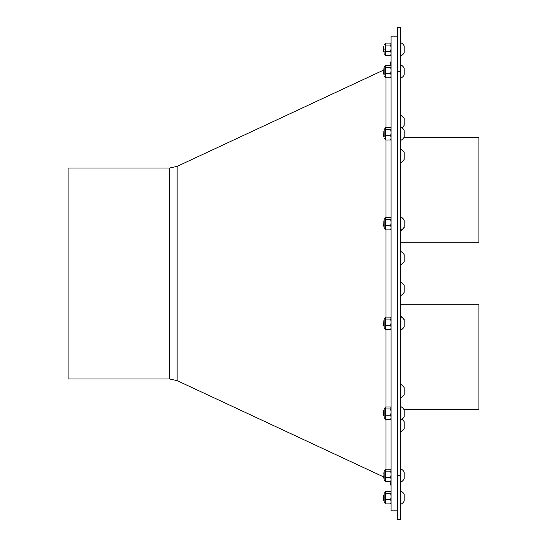 <?xml version="1.0" encoding="UTF-8"?>
<svg xmlns="http://www.w3.org/2000/svg" width="547" height="547" viewBox="0 0 547 547"><rect width="100%" height="100%" fill="white"/><g stroke="black" fill="none" stroke-linecap="round" stroke-linejoin="round"><path stroke-width="0.82" d="M384.158 74.474L383.721 74.16L383.857 68.785L384.158 74.289L383.83 68.785M383.891 68.724L384.158 67.144L384.158 74.289M383.83 69.305L384.158 73.749M384.158 226.567L383.721 226.246L383.891 220.81M384.158 226.376L383.857 220.879M383.83 220.913L384.158 224.051L383.83 220.913M383.83 221.398L384.158 225.836M384.124 416.281L383.721 415.898L383.721 410.64L384.158 413.703L383.891 410.462M384.158 416.028L383.857 410.53M384.158 478.42L383.721 478.105L384.158 471.09L384.158 479.856L383.85 472.724M383.83 472.765L384.158 475.911L383.83 472.765M384.158 478.235L383.83 473.251M383.83 411.05L384.158 415.494M383.83 131.512L384.158 135.95L384.158 129.345L384.158 134.165M384.158 136.682L383.721 136.36L383.857 130.986M384.158 136.49L384.158 135.95M384.158 500.437L384.158 499.896M384.158 500.621L383.721 500.3L383.721 495.042L384.158 498.105L383.83 494.967M383.83 495.452L383.857 494.932M384.158 326.142L384.158 323.817M384.158 326.333L383.721 326.012L383.83 320.679M383.83 321.164L383.857 320.645M384.158 52.088L384.158 51.548M384.158 52.28L383.721 51.958L383.721 46.7L384.158 49.763M383.83 47.11L383.857 46.584M384.158 408.978L384.158 417.655L385.45 419.091M384.158 408.882L385.314 407.734L385.314 418.804M385.314 408L385.717 407.016L385.314 408L385.717 408.985L385.314 412.117L385.717 419.522L385.314 418.537M391.084 418.537L390.681 419.522L391.084 417.382L390.681 415.241L391.084 412.117L390.681 408.985L391.084 408L390.681 407.016L391.084 408M385.717 408.985L390.681 408.985M385.717 415.241L390.681 415.241M385.717 419.522L390.681 419.522M385.717 407.016L390.681 407.016M400.329 406.694L400.903 406.694L400.903 431.72A7.316 7.316 0 0 0 404.137 428.609L404.137 421.682A7.316 7.316 0 0 0 401.97 419.207M400.903 406.694A7.316 7.316 0 0 1 404.137 409.806L404.137 416.732A7.316 7.316 0 0 1 400.903 419.843L400.329 419.843M384.158 493.387L384.158 502.057L385.45 503.493M384.158 493.291L385.314 492.136L385.314 503.213M385.314 492.403L385.717 491.418L385.314 492.403L385.717 493.394L385.314 496.519L385.717 503.924L385.314 502.939M391.084 502.939L390.681 503.924L391.084 501.784L390.681 499.643L391.084 496.519L390.681 493.394L391.084 492.403L390.681 491.418L391.084 492.403M385.717 493.394L390.681 493.394M385.717 499.643L390.681 499.643M385.717 503.924L390.681 503.924M385.717 491.418L390.681 491.418M400.903 491.097L400.903 504.245A7.316 7.316 0 0 0 404.137 501.134L404.137 494.214A7.316 7.316 0 0 0 400.903 491.097L400.329 491.097M384.158 129.345L385.314 128.196L385.314 139.266L384.158 138.118M385.314 128.463L385.717 127.478L385.314 128.463L385.717 129.448L385.314 132.579L385.717 139.984L385.314 139M391.084 139L390.681 139.984L391.084 137.844L390.681 135.704L391.084 132.579L390.681 129.448L391.084 128.463L390.681 127.478L391.084 128.463M385.717 129.448L390.681 129.448M385.717 135.704L390.681 135.704M385.717 139.984L390.681 139.984M385.717 127.478L390.681 127.478M400.329 127.157L400.903 127.157L400.903 140.305A7.316 7.316 0 0 0 404.137 137.194L404.137 130.268A7.316 7.316 0 0 0 400.903 127.157L400.903 115.28L400.329 115.28M384.158 219.326L384.158 228.003L385.45 229.439M384.158 219.231L385.314 218.082L385.314 229.152M385.314 218.349L385.717 217.364L385.314 218.349L385.717 219.333L385.314 222.465L385.717 229.87L385.314 228.885M391.084 228.885L390.681 229.87L391.084 227.73L390.681 225.59L391.084 222.465L390.681 219.333L391.084 218.349L390.681 217.364L391.084 218.349M385.717 219.333L390.681 219.333M385.717 225.59L390.681 225.59M385.717 229.87L390.681 229.87M385.717 217.364L390.681 217.364M400.903 217.043L400.903 230.629A7.316 7.316 0 0 0 404.137 227.511L404.137 220.154A7.316 7.316 0 0 0 400.903 217.043L400.329 217.043M385.45 65.708L384.158 67.144L385.314 65.989L385.314 77.065L384.158 75.91M385.314 66.262L385.717 65.271L385.314 66.262L385.717 67.247L385.314 70.372L385.717 77.783L385.314 76.792M391.084 76.792L390.681 77.783L391.084 75.643L390.681 73.503L391.084 70.372L390.681 67.247L391.084 66.262L390.681 65.271L391.084 66.262M385.717 67.247L390.681 67.247M385.717 73.503L390.681 73.503M385.717 77.783L390.681 77.783M385.717 65.271L390.681 65.271M400.903 64.949L400.903 78.105A7.316 7.316 0 0 0 404.137 74.987L404.137 68.067A7.316 7.316 0 0 0 400.903 64.949L400.329 64.949L400.903 64.949M384.158 319.092L384.158 327.769L385.45 329.205M384.158 318.997L385.314 317.848L385.314 328.918M385.314 318.115L385.717 317.13L385.314 318.115L385.717 319.099L385.314 322.231L385.717 329.636L385.314 328.651M391.084 328.651L390.681 329.636L391.084 327.496L390.681 325.356L391.084 322.231L390.681 319.099L391.084 318.115L390.681 317.13L391.084 318.115M385.717 319.099L390.681 319.099M385.717 325.356L390.681 325.356M385.717 329.636L390.681 329.636M385.717 317.13L390.681 317.13M400.329 316.809L400.903 316.809L400.903 329.957A7.316 7.316 0 0 0 404.137 326.846L404.137 319.92A7.316 7.316 0 0 0 400.903 316.809L400.903 316.371L400.329 316.371M384.158 471.09L385.314 469.935L385.314 481.011L384.158 479.856L385.45 481.292M385.314 470.208L385.717 469.217L385.314 470.208L385.717 471.193L385.314 474.317L385.717 481.729L385.314 480.738L385.717 481.729L390.681 481.729L391.084 479.582L390.681 477.442L391.084 474.317L390.681 471.193L391.084 470.208L390.681 469.217L391.084 470.208M391.084 480.738L390.681 481.729M385.717 471.193L390.681 471.193M385.717 477.442L390.681 477.442M385.717 469.217L390.681 469.217M400.903 468.895L400.903 482.051A7.316 7.316 0 0 0 404.137 478.933L404.137 472.013A7.316 7.316 0 0 0 400.903 468.895L400.329 468.895M384.158 44.943L385.314 43.787L385.314 54.864L384.158 53.709M385.314 44.061L385.717 43.076L385.314 44.061L385.717 45.045L385.314 48.17L385.717 55.582L385.314 54.597M391.084 54.597L390.681 55.582L391.084 53.442L390.681 51.302L391.084 48.17L390.681 45.045L391.084 44.061L390.681 43.076L391.084 44.061M385.717 45.045L390.681 45.045M385.717 51.302L390.681 51.302M385.717 55.582L390.681 55.582M385.717 43.076L390.681 43.076M400.903 42.755L400.903 55.903A7.316 7.316 0 0 0 404.137 52.785L404.137 45.866A7.316 7.316 0 0 0 400.903 42.755L400.329 42.755M400.903 149.345L400.903 162.493A7.316 7.316 0 0 0 404.137 159.382L404.137 152.456A7.316 7.316 0 0 0 400.903 149.345L400.329 149.345M400.903 115.28A7.316 7.316 0 0 1 404.137 118.391L404.137 125.318A7.316 7.316 0 0 1 401.97 127.793M400.903 251.538L400.903 264.693A7.316 7.316 0 0 0 404.137 261.575L404.137 254.656A7.316 7.316 0 0 0 400.903 251.538L400.329 251.538M478.892 137.235L404.11 137.235L478.892 137.235L478.892 242.731L400.329 242.731M400.903 384.507L400.903 397.655A7.316 7.316 0 0 0 404.137 394.544L404.137 387.618A7.316 7.316 0 0 0 400.903 384.507L400.329 384.507M400.903 316.371A7.316 7.316 0 0 1 404.137 319.489L404.137 319.92M400.903 282.307L400.903 295.462A7.316 7.316 0 0 0 404.137 292.344L404.137 285.425A7.316 7.316 0 0 0 400.903 282.307L400.329 282.307M391.084 486.003L389.97 481.729M169.707 378.996L169.707 168.004L68.108 168.004L68.108 378.996L169.707 378.996L177.139 380.637L383.721 476.97M397.587 36.143L391.084 36.143L391.084 510.857L397.587 510.857M397.587 475.692L397.587 519.65L400.329 519.65L400.329 475.692L397.587 475.692L397.587 71.308L400.329 71.308L400.329 27.35L397.587 27.35L397.587 71.308M400.329 304.269L478.892 304.269L478.892 409.765L404.11 409.765M400.329 71.308L400.329 475.692M386.004 77.783L386.004 127.478M386.004 139.984L386.004 217.364M386.004 229.87L386.004 317.13M386.004 329.636L386.004 407.016M386.004 419.522L386.004 469.217M177.139 380.637L177.139 166.363L383.721 70.03M400.329 504.245L400.903 504.245M400.329 140.305L400.903 140.305M400.329 230.191L400.903 230.191A7.316 7.316 0 0 0 404.137 227.08M400.329 78.105L400.903 78.105M400.329 329.957L400.903 329.957M400.329 482.051L400.903 482.051M400.329 55.903L400.903 55.903M400.329 230.629L400.903 230.629M400.329 162.493L400.903 162.493M400.329 264.693L400.903 264.693M400.329 397.655L400.903 397.655M400.329 295.462L400.903 295.462A7.316 7.316 0 0 0 404.137 292.344M400.329 431.72L400.903 431.72M389.97 65.271L391.084 60.997M169.707 168.004L177.139 166.363"/></g></svg>
